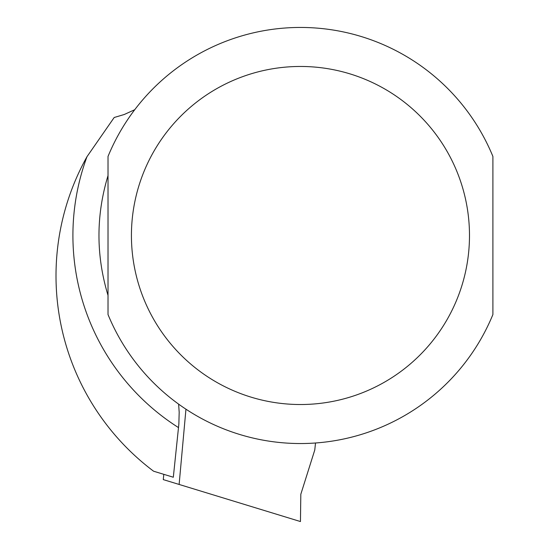 <?xml version="1.0" encoding="UTF-8"?>
<svg xmlns="http://www.w3.org/2000/svg" width="549" height="549" viewBox="0 0 549 549"><rect width="100%" height="100%" fill="white"/><g stroke="black" fill="none" stroke-linecap="round" stroke-linejoin="round"><path stroke-width="0.82" d="M185.953 409.183L179.125 484.451L163.266 479.606L163.815 474.336M315.51 442.988L314.776 449.981L300.818 494.258L300.454 521.55L179.125 484.451M134.752 109.704L124.232 114.508L114.192 117.493L86.996 156.678A244.449 244.449 0 0 0 153.583 471.207L173.319 477.239L178.857 424.103L179.18 412.21L178.631 404.133M108.016 295.376C95.951 255.45 95.951 215.531 108.016 175.611L108.016 295.376M492.899 295.376L492.899 175.611M492.899 314.543L492.899 156.444A208.044 208.044 0 0 0 108.016 156.444L108.016 314.543A208.044 208.044 0 0 0 492.899 314.543A208.044 208.044 0 0 1 108.016 314.543M86.996 156.678A227.547 227.547 0 0 0 178.535 427.616M492.899 156.444A208.044 208.044 0 0 0 108.016 156.444M300.454 404.524A169.037 169.037 0 0 0 446.845 150.975A169.037 169.037 0 0 0 154.07 150.975A169.037 169.037 0 0 0 300.454 404.524"/></g></svg>
